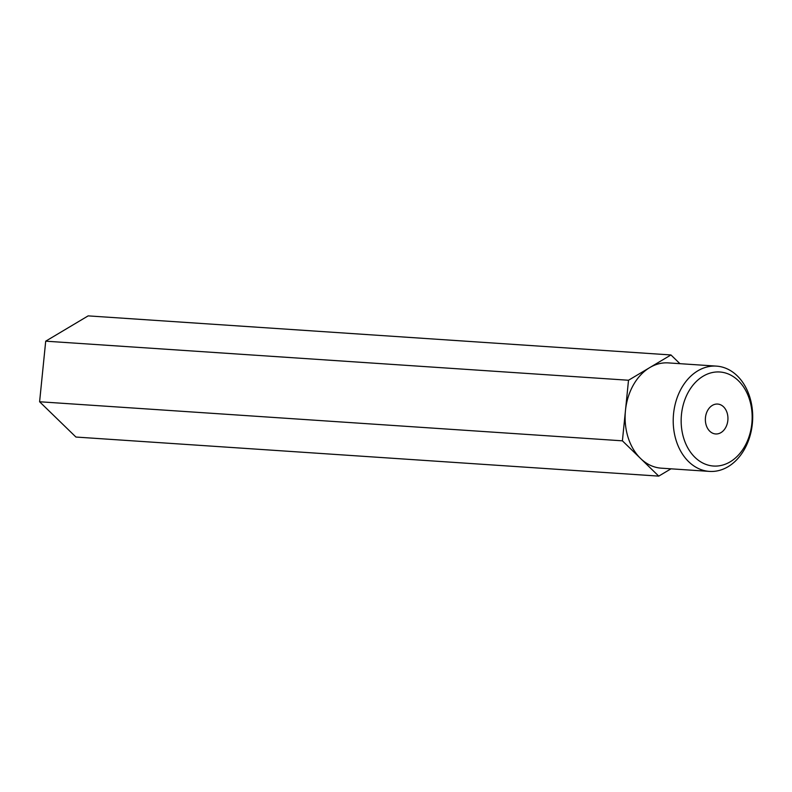 <?xml version="1.0" encoding="UTF-8"?>
<svg xmlns="http://www.w3.org/2000/svg" width="792" height="792" viewBox="0 0 792 792"><rect width="100%" height="100%" fill="white"/><g stroke="black" fill="none" stroke-linecap="round" stroke-linejoin="round"><path stroke-width="1.19" d="M683.823 438.58A47.124 35.442 93.8 0 0 730.165 461.835A47.124 35.442 93.8 0 0 749.489 399.435A47.124 35.442 93.8 0 0 703.157 376.19A47.124 35.442 93.8 0 0 683.823 438.58M749.707 396.851A52.757 39.669 -86.2 0 1 709.424 471.398A52.757 39.669 -86.2 0 1 676.2 440.669A52.757 39.669 -86.2 0 1 716.483 366.122A52.757 39.669 -86.2 0 1 749.707 396.851M727.096 412.79A14.979 11.266 93.8 0 0 717.661 404.059A14.979 11.266 93.8 0 0 706.216 425.235A14.979 11.266 93.8 0 0 715.661 433.957A14.979 11.266 93.8 0 0 727.096 412.79M39.6 401.762L622.403 440.827L658.736 476.121L75.933 437.045L39.6 401.762L45.708 341.174L88.15 315.879L670.953 354.955L628.511 380.249L625.462 410.543A52.757 39.669 93.8 0 0 628.096 437.441A52.757 39.669 93.8 0 0 640.57 458.479A52.757 39.669 93.8 0 0 661.32 468.171L709.424 471.398M45.708 341.174L628.511 380.249M716.483 366.122L668.379 362.904A52.757 39.669 93.8 0 0 649.737 367.597A52.757 39.669 93.8 0 0 625.462 410.543L622.403 440.827M658.736 476.121L670.982 468.824M679.932 363.677L670.953 354.955"/></g></svg>
